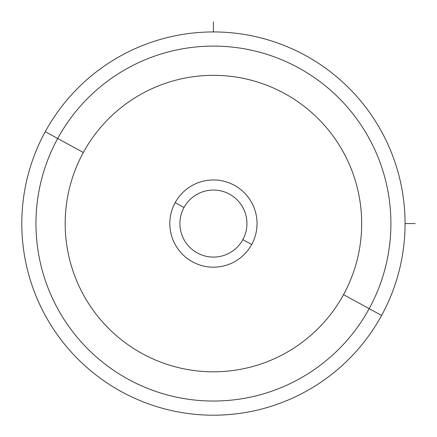 <?xml version="1.0" encoding="UTF-8"?>
<svg xmlns="http://www.w3.org/2000/svg" width="437" height="437" viewBox="0 0 437 437"><rect width="100%" height="100%" fill="white"/><g stroke="black" fill="none" stroke-linecap="round" stroke-linejoin="round"><path stroke-width="0.66" d="M242.846 239.64A33.523 33.523 0 0 1 197.36 252.985A33.523 33.523 0 0 1 184.015 207.499L175.161 202.664A43.607 43.607 0 0 1 234.336 185.299A43.607 43.607 0 0 1 251.701 244.474L242.846 239.64A33.523 33.523 0 0 0 229.501 194.154A33.523 33.523 0 0 0 184.015 207.499A33.523 33.523 0 0 0 197.36 252.985A33.523 33.523 0 0 0 242.846 239.64L251.701 244.474A43.607 43.607 0 0 1 192.526 261.839A43.607 43.607 0 0 1 175.161 202.664L184.015 207.499A33.523 33.523 0 0 1 229.501 194.154A33.523 33.523 0 0 1 242.846 239.64M381.605 315.443A191.635 191.635 0 0 0 305.305 55.395A191.635 191.635 0 0 0 45.257 131.695A191.635 191.635 0 0 0 121.557 391.743A191.635 191.635 0 0 0 381.605 315.443L369.178 308.653A177.471 177.471 0 0 0 298.515 67.822A177.471 177.471 0 0 0 57.684 138.485L45.257 131.695A191.635 191.635 0 0 1 305.305 55.395A191.635 191.635 0 0 1 381.605 315.443A191.635 191.635 0 0 1 121.557 391.743A191.635 191.635 0 0 1 45.257 131.695L57.684 138.485A177.471 177.471 0 0 0 128.347 379.316A177.471 177.471 0 0 0 369.178 308.653L381.605 315.443M343.526 294.642A148.241 148.241 0 0 1 142.358 353.664A148.241 148.241 0 0 1 83.336 152.497A148.241 148.241 0 0 1 284.503 93.474A148.241 148.241 0 0 1 343.526 294.642L369.178 308.653A177.471 177.471 0 0 1 128.347 379.316A177.471 177.471 0 0 1 57.684 138.485L83.336 152.497A148.241 148.241 0 0 0 142.358 353.664A148.241 148.241 0 0 0 343.526 294.642A148.241 148.241 0 0 0 284.503 93.474A148.241 148.241 0 0 0 83.336 152.497L57.684 138.485A177.471 177.471 0 0 1 298.515 67.822A177.471 177.471 0 0 1 369.178 308.653L343.526 294.642M175.161 202.664A43.607 43.607 0 0 0 192.526 261.839A43.607 43.607 0 0 0 251.701 244.474A43.607 43.607 0 0 0 234.336 185.299A43.607 43.607 0 0 0 175.161 202.664M405.066 223.569L415.15 223.569M213.431 31.934L213.431 21.85"/></g></svg>
